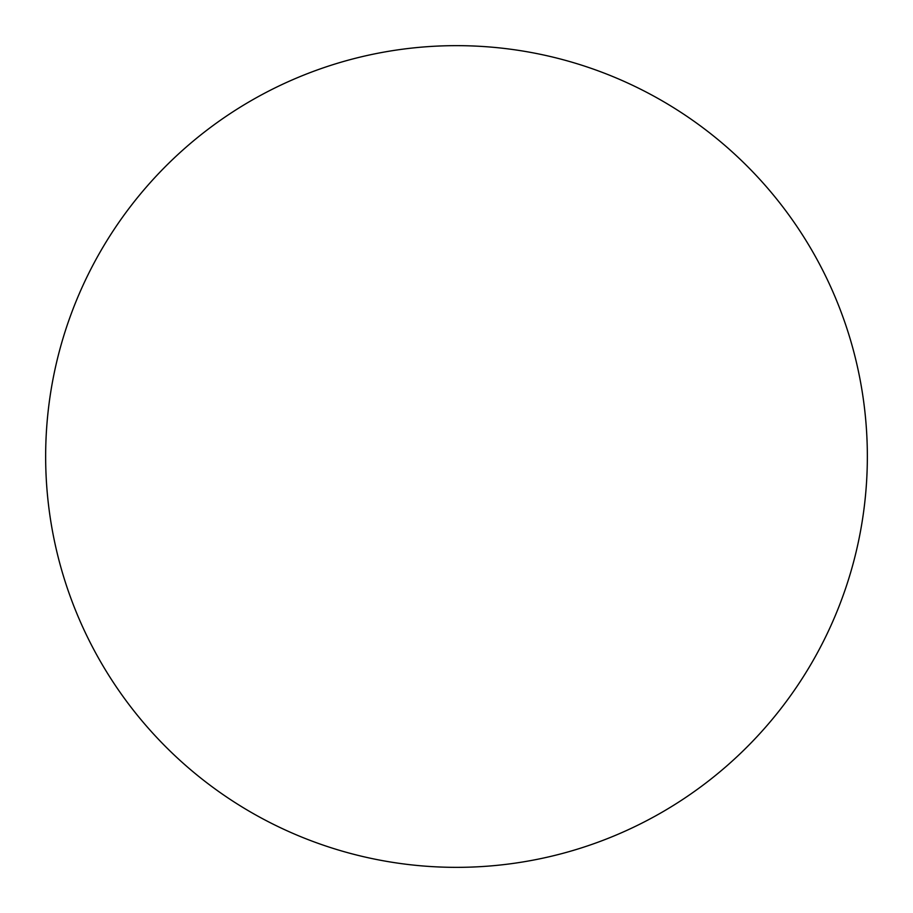 <?xml version="1.0" encoding="UTF-8"?>
<svg xmlns="http://www.w3.org/2000/svg" width="913" height="913" viewBox="0 0 913 913"><rect width="100%" height="100%" fill="white"/><g stroke="black" fill="none" stroke-linecap="round" stroke-linejoin="round"><path stroke-width="1.37" d="M867.35 456.5A410.85 410.85 0 0 0 456.5 45.65A410.85 410.85 0 0 0 45.65 456.5A410.85 410.85 0 0 0 456.5 867.35A410.85 410.85 0 0 0 867.35 456.5"/></g></svg>
